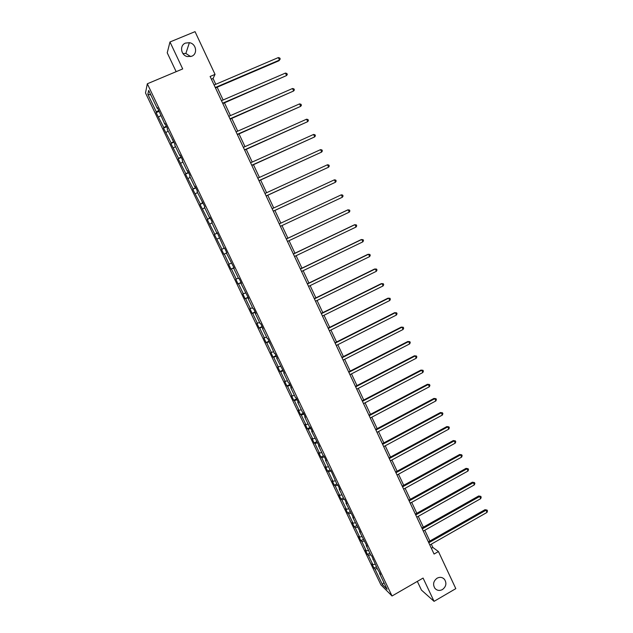 <?xml version="1.0" encoding="UTF-8"?>
<svg xmlns="http://www.w3.org/2000/svg" width="633" height="633" viewBox="0 0 633 633"><rect width="100%" height="100%" fill="white"/><g stroke="black" fill="none" stroke-linecap="round" stroke-linejoin="round"><path stroke-width="0.95" d="M437.079 578.198C439.903 576.79 442.364 577.161 444.461 579.306C446.874 583.183 446.202 586.601 442.427 589.568C439.563 591 437.079 590.613 434.966 588.397C432.624 584.512 433.328 581.118 437.079 578.198M182.921 53.568L185.857 53.441L190.668 56.582M185.501 43.084L189.386 42.688C196.222 43.582 197.987 53.987 191.688 56.25L187.384 56.574C180.785 55.332 179.376 45.267 185.501 43.084M417.337 581.395L421.451 590.091L434.064 601.35L455.807 588.635L438.44 551.541L432.845 547.45L431.302 544.158M145.503 92.948L380.9 584.821L392.033 595.993L147.323 83.778L145.503 92.948M147.323 83.778L182.7 68.926L169.976 41.976L167.231 52.816L176.156 71.671M169.976 41.976L195.043 31.65L215.046 74.385L210.109 76.474L434.072 554.049L438.44 551.541M377.244 568.624L374.973 569.051L374.008 568.125L376.366 566.788M383.859 582.455L382.395 584.568L374.973 569.051M375.14 564.217L372.869 564.652L371.919 563.742L374.008 568.125M372.869 564.652L368.398 555.315L367.464 554.437L369.83 553.107M368.556 550.441L366.293 550.908L365.36 550.037L367.464 554.437M366.293 550.908L361.807 541.531L360.889 540.701L363.263 539.371M361.949 536.618L359.686 537.101L358.776 536.286L360.889 540.701M359.686 537.101L355.184 527.693L354.29 526.901L356.672 525.588M355.311 522.739L353.056 523.246L352.17 522.47L354.29 526.901M353.056 523.246L348.538 513.798L347.667 513.054L350.057 511.741M348.648 508.797L346.401 509.328L345.539 508.608L347.667 513.054M346.401 509.328L341.867 499.848L341.021 499.16L343.418 497.847M341.962 494.808L339.723 495.362L338.877 494.69L341.021 499.16M339.723 495.362L335.166 485.843L334.343 485.202L336.748 483.897M335.253 480.764L333.013 481.341L332.198 480.716L334.343 485.202M333.013 481.341L328.44 471.783L327.641 471.189L330.054 469.892M328.511 466.663L326.28 467.265L325.481 466.687L327.641 471.189M326.28 467.265L321.691 457.667L320.907 457.129L323.423 455.784M321.738 452.508L319.523 453.133L318.747 452.603L320.907 457.129M319.523 453.133L314.91 443.496L314.15 443.005L316.872 441.565M314.949 438.289L312.734 438.946L311.982 438.463L314.15 443.005M312.734 438.946L308.105 429.269L307.369 428.826L310.249 427.322M308.129 424.023L305.921 424.696L305.193 424.268L307.369 428.826M305.921 424.696L301.276 414.987L300.564 414.591L303.452 413.096M301.276 409.693L299.077 410.398L298.372 410.018L300.564 414.591M299.077 410.398L294.416 400.649L293.728 400.309L296.624 398.814M294.4 395.309L292.209 396.036L291.528 395.712L293.728 400.309M292.209 396.036L287.532 386.249L286.86 385.956L289.772 384.476M287.501 380.868L284.66 381.351L286.86 385.956M285.317 381.62L280.617 371.793L279.968 371.555L282.896 370.076M280.569 366.372L277.76 366.926L279.968 371.555M278.393 367.148L273.67 357.281L273.052 357.099L275.988 355.627M273.614 351.813L270.829 352.446L273.052 357.099M271.438 352.621L266.699 342.714L266.105 342.58L269.057 341.116M266.628 337.199L263.874 337.911L266.105 342.58M264.459 338.03L259.704 328.084L259.134 327.997L262.094 326.549M259.609 322.521L256.895 323.313L259.134 327.997M257.457 323.376L252.678 313.39L252.132 313.367L255.099 311.919M252.567 307.788L249.885 308.659L252.132 313.367M250.423 308.675L245.62 298.641L245.098 298.673L248.081 297.233M245.493 292.992L242.843 293.949L245.098 298.673M243.357 293.902L238.538 283.837L238.04 283.916L241.031 282.484M238.396 278.14L235.777 279.177L238.04 283.916M236.267 279.074L231.425 268.97L230.958 269.104L233.957 267.68M231.267 263.225L228.679 264.341L230.958 269.104M229.146 264.19L224.288 254.039L223.845 254.229L226.851 252.82M158.796 110.403L156.311 111.93L147.853 94.254L148.668 90.416L157.269 108.417L157.482 107.657L164.817 124.21L165.055 123.514L167.484 128.586L167.231 129.259L175.017 144.356L174.74 144.973L179.827 155.607L180.12 155.03L182.526 160.062L182.225 160.616L187.281 171.211L187.605 170.688L189.995 175.697L189.671 176.196L194.711 186.743L195.059 186.284L197.441 191.269L197.085 191.704L204.855 206.777L204.467 207.157L209.468 217.617L209.871 217.277L212.229 222.223L211.818 222.539L216.803 232.96L217.23 232.683L224.106 248.231L224.557 248.017L221.558 249.449L223.845 254.229M221.993 249.244L214.397 234.495L217.428 233.094M217.38 232.991L214.397 234.495M214.816 234.234L207.22 219.485L210.259 218.092M210.164 217.887L207.22 219.485M207.608 219.16L200.004 204.412L203.058 203.027M202.916 202.718L200.004 204.412M200.368 204.032L192.764 189.275L195.826 187.898M195.637 187.495L192.764 189.275M193.097 188.84L185.493 174.075L188.571 172.706M188.325 172.2L185.493 174.075M185.801 173.584L178.189 158.812L181.275 157.451M180.991 156.849L178.189 158.812M178.474 158.266L170.863 143.493L173.956 142.14M173.624 141.436L170.863 143.493M171.116 142.884L163.504 128.103L166.614 126.758M166.226 125.951L163.504 128.103M163.725 127.439L156.106 112.658L159.231 111.321M156.311 111.93L156.106 112.658M224.106 248.231L224.565 248.017L226.899 252.915L226.44 253.121L234.194 268.17L233.696 268.313L238.617 278.599L239.124 278.496L241.45 283.362L240.936 283.442L248.682 298.483L248.136 298.515L253.01 308.714L253.572 308.73L255.882 313.549L255.313 313.525L260.163 323.685L260.756 323.748L263.051 328.551L262.45 328.464L267.292 338.592L267.901 338.71L274.39 353.436L275.023 353.61L277.301 358.373L276.653 358.175L284.383 373.193L283.711 372.94L288.49 382.941L289.178 383.226L291.433 387.95L290.737 387.649L295.5 397.603L296.212 397.943L298.459 402.651L297.739 402.295L302.479 412.21L303.215 412.597L305.454 417.289L304.71 416.878L309.434 426.753L310.194 427.196L312.425 431.864L311.658 431.405L319.364 446.384L318.573 445.869L323.257 455.673L324.064 456.219L326.272 460.848L325.457 460.286L330.125 470.042L330.956 470.643L336.97 484.356L337.824 485.005L340.016 489.602L339.153 488.929L343.782 498.614L344.661 499.31L346.844 503.884L345.958 503.172L353.649 518.118L352.739 517.351L360.422 532.29L359.489 531.475L367.164 546.414L366.214 545.543L370.764 555.07L371.737 555.972L377.45 569.043L380.583 574.479L379.586 573.514L387.119 589.283L382.395 584.568M373.241 559.129L372.908 559.556M370.669 554.864L368.398 555.315M366.554 545.124L366.214 545.543M364.078 541.057L361.807 541.531M359.829 531.063L359.489 531.475M357.566 527.162L355.184 527.693M353.087 516.947L352.739 517.351M351.046 513.213L348.538 513.798M346.314 502.776L345.958 503.172M344.518 499.2L341.867 499.848M337.887 485.147L335.166 485.843M331.154 471.055L328.44 471.783M324.397 456.915L321.691 457.667M317.608 442.712L314.91 443.496M310.795 428.454L308.105 429.269M303.951 414.14L301.276 414.987M298.135 401.971L297.739 402.295M297.083 399.771L294.416 400.649M291.14 387.333L290.737 387.649M290.191 385.339L287.532 386.249M284.122 372.639L283.711 372.94M283.267 370.859L280.617 371.793M277.064 357.882L276.653 358.175M276.312 356.308L273.67 357.281M269.99 343.07L269.571 343.355M269.334 341.709L266.699 342.714M262.877 328.195L262.45 328.464M262.331 327.047L259.704 328.084M255.74 313.264L255.313 313.525M255.297 312.322L252.678 313.39M248.571 298.262L248.136 298.515M248.231 297.542L245.62 298.641M241.379 283.204L240.936 283.442M241.141 282.706L238.538 283.837M234.147 268.083L233.696 268.313M234.012 267.806L231.425 268.97M226.891 252.899L226.44 253.121M226.867 252.844L224.288 254.039M219.232 238.04L217.119 239.052M217.261 232.754L216.803 232.96M212.023 222.958L209.919 224.003M209.942 217.42L209.468 217.617M204.783 207.822L202.687 208.89M202.584 202.03L202.101 202.212M197.52 192.622L195.431 193.714M195.193 186.569L194.711 186.743M190.224 177.351L188.143 178.482M187.779 171.052L187.281 171.211M182.897 162.024L180.824 163.179M180.326 155.465L179.827 155.607M175.539 146.634L173.474 147.821M172.849 139.806L172.342 139.94M168.156 131.181L166.099 132.392M165.332 124.092L164.817 124.21M160.735 115.665L158.693 116.907M157.791 108.306L157.269 108.417M434.064 601.35L423.081 578.071L392.033 595.993M215.766 84.292L213.052 78.508L215.046 74.385M429.847 541.049L424.798 530.272M423.35 527.194L418.263 516.33M416.83 513.284L411.703 502.341M410.287 499.318L405.12 488.288M403.719 485.297L398.505 474.188M397.12 471.221L391.874 460.025M390.498 457.089L385.212 445.806M383.851 442.902L378.518 431.532M377.173 428.66L371.8 417.202M370.471 414.362L365.059 402.817M363.738 400.001L358.286 388.369M356.98 385.592L351.489 373.866M350.199 371.12L344.668 359.307M343.395 356.585L337.816 344.684M336.55 341.994L330.932 330.007M329.69 327.348L324.025 315.266M322.798 312.647L317.086 300.469M315.875 297.874L310.123 285.61M308.928 283.054L303.136 270.695M301.949 268.163L296.109 255.716M294.946 253.216L289.059 240.675M287.912 238.214L281.986 225.57M280.846 223.14L274.896 210.441M273.733 207.972L267.775 195.257M266.596 192.733L260.63 180.017M259.419 177.43L253.461 164.707M252.219 162.072L246.253 149.333M244.995 146.642L239.021 133.903M237.731 131.158L231.757 118.403M230.444 115.602L224.462 102.839M223.117 99.982L217.135 87.212M211.39 79.212L213.052 78.508M431.374 548.289L432.845 547.45M150.82 94.926L147.853 94.254M379.911 573.071L379.586 573.514M221.558 249.449L224.573 248.041M215.481 87.924L278.987 60.744L279.477 60.064L215.291 87.52M278.338 57.571L279.762 58.007L280.221 58.996L279.477 60.064L278.338 57.571L214.112 85.004M222.808 103.559L286.583 75.556L222.642 103.203M285.451 73.072L286.86 73.483L287.319 74.472L286.583 75.556L285.451 73.072L221.463 100.694M230.111 119.123L293.665 90.978L229.969 118.814M292.533 88.509L293.934 88.897L294.385 89.886L293.665 90.978L292.533 88.509L228.79 116.322M237.383 134.623L300.707 106.344L237.256 134.362M299.583 103.883L300.976 104.255L301.427 105.236L300.707 106.344L299.583 103.883L236.093 131.878M244.623 150.068L307.733 121.639L244.52 149.847M306.609 119.194L307.986 119.542L308.437 120.523L307.733 121.639L306.609 119.194L243.357 147.37M251.831 165.442L314.72 136.878L251.752 165.268M313.604 134.441L314.973 134.774L315.416 135.747L314.72 136.878L313.604 134.441L250.597 162.8M259.008 180.753L321.683 152.055L258.952 180.627M320.567 149.625L321.928 149.942L322.371 150.907L321.683 152.055L320.567 149.625L257.797 178.174M266.161 196.001L328.614 167.175L266.121 195.921M327.506 164.754L328.851 165.047L329.295 166.012L328.614 167.175L327.506 164.754L264.974 193.476M273.282 211.193L335.522 182.225L273.266 211.153M334.414 179.819L335.751 180.089L336.194 181.054L335.522 182.225L334.414 179.819L272.127 208.716M342.398 197.219L343.062 196.032L342.627 195.075L341.298 194.822L279.24 223.892L341.298 194.822L342.398 197.219L280.379 226.321M286.33 239.013L348.158 209.76L349.25 212.15L287.469 241.426M286.314 238.965L347.485 210.021L349.471 209.998L349.907 210.955L349.25 212.15M293.396 254.07L354.986 224.644L356.078 227.025L294.519 256.476M293.348 253.983L354.298 224.865L356.284 224.857L356.719 225.815L356.078 227.025M300.422 269.065L361.783 239.472L362.867 241.838L301.545 271.462M300.366 268.93L361.079 239.646L363.073 239.662L363.508 240.611L362.867 241.838M307.424 283.995L368.556 254.229L369.64 256.594L308.548 286.385M307.345 283.821L367.836 254.371L369.838 254.411L370.265 255.352L369.64 256.594M314.403 298.863L375.306 268.938L376.382 271.288L315.519 301.245M314.3 298.649L374.57 269.033L376.572 269.096L376.999 270.038L376.382 271.288M321.35 313.675L382.023 283.584L383.092 285.926L322.458 316.049M321.224 313.422L381.272 283.639L383.281 283.726L383.709 284.66L383.092 285.926M328.266 328.432L388.709 298.167L389.786 300.501L329.374 330.79M328.123 328.131L387.942 298.19L389.96 298.293L390.387 299.227L389.786 300.501M335.158 343.126L395.38 312.702L396.448 315.02L336.258 345.476M334.999 342.785L394.596 312.678L396.614 312.805L397.041 313.739L396.448 315.02M342.018 357.756L402.018 327.174L403.079 329.484L343.118 360.098M341.844 357.376L401.219 327.111L403.245 327.261L403.672 328.187L403.079 329.484M348.854 372.331L408.633 341.583L409.686 343.893L349.946 374.665M348.656 371.911L407.81 341.488L409.852 341.662L410.271 342.58L409.686 343.893M407.81 341.488L409.852 341.662M355.659 386.85L415.216 355.944L416.269 358.238L356.751 389.168M355.445 386.383L414.386 355.809L416.427 355.999L416.846 356.917L416.269 358.238M414.386 355.809L416.427 355.999M362.44 401.306L421.776 370.25L422.828 372.536L363.524 403.617M362.211 400.808L420.929 370.076L422.979 370.281L423.398 371.199L422.828 372.536M420.929 370.076L422.979 370.281M369.197 415.707L428.312 384.492L429.356 386.771L370.273 418.009M368.944 415.169L427.449 384.278L429.498 384.516L429.918 385.426L429.356 386.771M427.449 384.278L429.498 384.516M375.923 430.052L434.824 398.679L435.868 400.95L376.999 432.347M375.654 429.467L433.945 398.434L436.002 398.687L436.414 399.589L435.868 400.95M433.945 398.434L436.002 398.687M382.625 444.334L441.312 412.811L442.348 415.074L383.693 446.621M382.332 443.717L440.41 412.534L442.475 412.803L442.886 413.705L442.348 415.074M440.41 412.534L442.475 412.803M389.295 458.569L447.768 426.895L448.797 429.142L390.363 460.84M388.986 457.912L446.858 426.571L448.924 426.864L449.335 427.766L448.797 429.142M446.858 426.571L448.924 426.864M395.941 472.74L454.201 440.916L455.23 443.155L397.002 475.011M395.617 472.044L453.275 440.56L455.349 440.869L455.76 441.771L455.23 443.155M453.275 440.56L455.349 440.869M402.564 486.856L460.61 454.882L461.631 457.121L403.625 489.119M402.216 486.12L459.669 454.494L461.75 454.826L462.153 455.72L461.631 457.121M459.669 454.494L461.75 454.826M409.155 500.917L466.996 468.8L468.016 471.023L410.208 503.172M408.791 500.149L466.038 468.373L468.119 468.721L468.531 469.615L468.016 471.023M466.038 468.373L468.119 468.721M415.723 514.93L473.349 482.663L474.37 484.878L416.775 517.169M415.343 514.115L472.376 482.196L474.465 482.568L474.877 483.454L474.37 484.878M472.376 482.196L474.465 482.568M422.266 528.879L479.687 496.47L480.7 498.677L423.311 531.111M421.871 528.033L478.698 495.971L480.795 496.359L481.199 497.237L480.7 498.677M478.698 495.971L480.795 496.359M428.786 542.774L485.994 510.222L487.006 512.421L429.831 544.997M428.367 541.888L484.997 509.692L487.094 510.095L487.497 510.973L487.006 512.421M484.997 509.692L487.094 510.095M444.461 579.306L442.823 577.992M189.386 42.688L185.857 53.441"/></g></svg>
